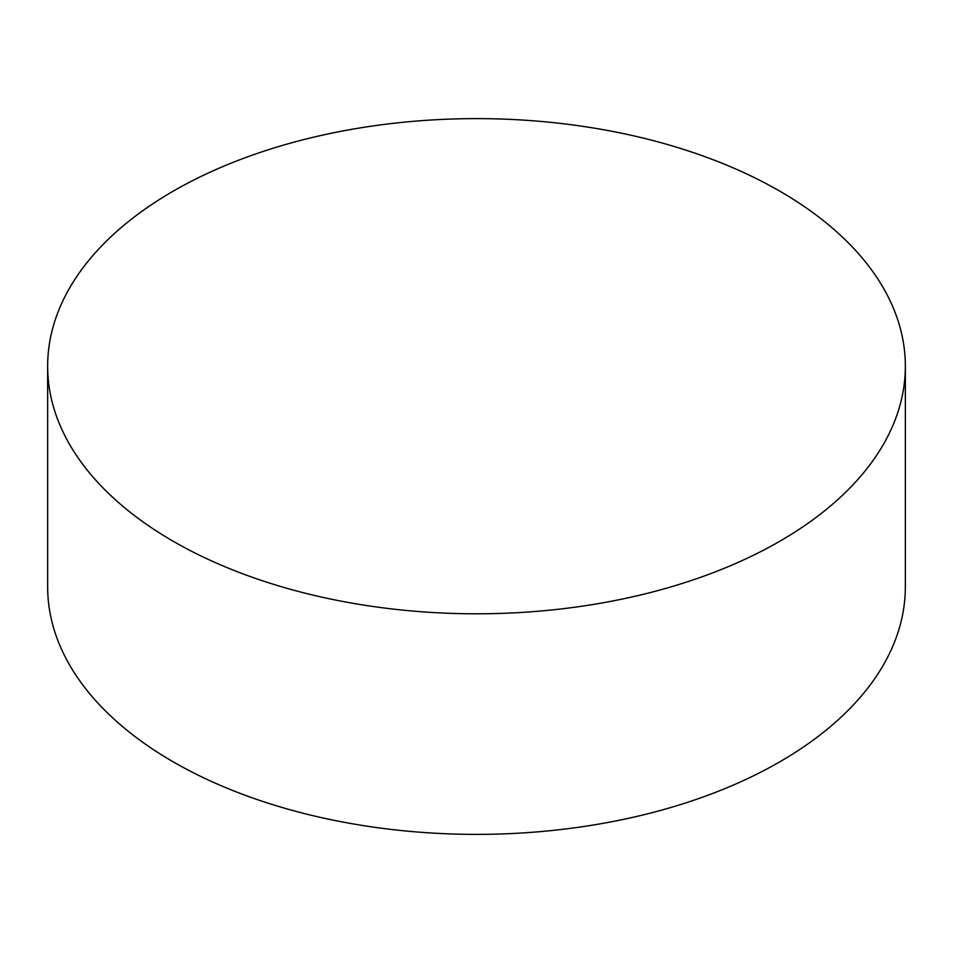 <?xml version="1.0" encoding="UTF-8"?>
<svg xmlns="http://www.w3.org/2000/svg" width="953" height="953" viewBox="0 0 953 953"><rect width="100%" height="100%" fill="white"/><g stroke="black" fill="none" stroke-linecap="round" stroke-linejoin="round"><path stroke-width="1.43" d="M173.255 541.292A428.85 247.589 0 0 0 640.619 594.958A428.85 247.589 0 0 0 905.35 366.214A428.85 247.589 0 0 0 779.745 191.136A428.85 247.589 0 0 0 312.381 137.47A428.85 247.589 0 0 0 47.65 366.214A428.85 247.589 0 0 0 173.255 541.292M47.65 366.214L47.65 586.786A428.85 247.589 0 0 0 173.255 761.864A428.85 247.589 0 0 0 640.619 815.53A428.85 247.589 0 0 0 905.35 586.786L905.35 366.214"/></g></svg>
